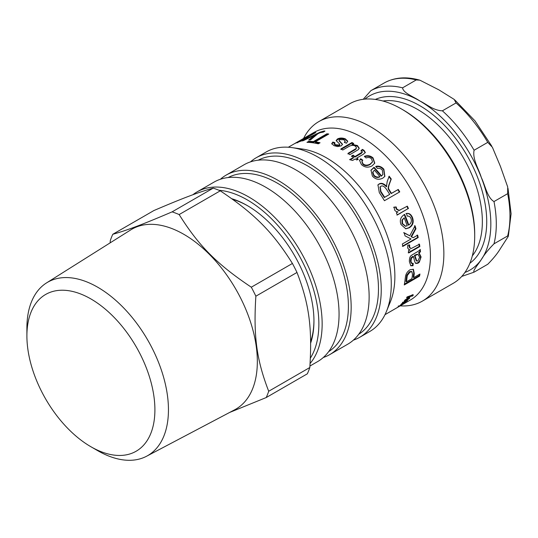 <?xml version="1.0" encoding="UTF-8"?>
<svg xmlns="http://www.w3.org/2000/svg" width="538" height="538" viewBox="0 0 538 538"><rect width="100%" height="100%" fill="white"/><g stroke="black" fill="none" stroke-linecap="round" stroke-linejoin="round"><path stroke-width="0.81" d="M30.915 312.45A90.512 52.26 60 0 1 105.952 309.7A90.512 52.26 60 0 1 154.453 418.282A90.512 52.26 60 0 1 90.902 446.742A90.512 52.26 60 0 1 26.9 335.894A90.512 52.26 60 0 1 30.915 312.45M90.902 446.742L97.674 450.656A100.095 57.788 -120 0 0 146.598 456.231A100.095 57.788 -120 0 0 147.721 340.036A100.095 57.788 -120 0 0 46.537 282.907A100.095 57.788 -120 0 0 31.338 302.148A100.095 57.788 -120 0 0 26.9 328.066L26.9 335.894M46.537 282.907L130.768 229.874A103.908 59.994 60 0 1 235.812 289.175A103.908 59.994 60 0 1 234.649 409.808L146.598 456.231M229.585 412.478L266.216 397.548L307.326 373.816A117.735 67.976 60 0 0 309.821 367.515L268.704 391.254C256.579 359.909 253.344 335.994 255.866 296.196L296.983 272.457C309.115 303.795 312.343 327.716 309.821 367.515M251.307 287.198C216.989 264.245 198.831 245.967 179.154 214.561L220.271 190.822C254.595 213.774 272.753 232.053 292.423 263.465L251.307 287.198A117.735 67.976 60 0 1 255.866 296.196M172.106 211.864C142.583 224.481 127.661 230.123 112.792 234.279L153.908 210.54C183.424 197.923 198.354 192.288 213.223 188.125L172.106 211.864A117.735 67.976 60 0 1 179.154 214.561M112.792 234.279A117.735 67.976 60 0 0 111.474 237.359A117.735 67.976 60 0 0 110.297 240.58L110.142 242.86M213.223 188.125A117.735 67.976 60 0 1 220.271 190.822M292.423 263.465A117.735 67.976 60 0 1 296.983 272.457M268.704 391.254A117.735 67.976 60 0 1 266.216 397.548M493.992 201.555C487.287 197.722 485.135 185.408 481.308 177.486C478.712 168.851 472.27 159.019 474.092 150.257L487.764 142.362L492.405 147.291L500.448 166.437L507.704 186.989L507.664 193.667L493.992 201.555A104.392 60.269 -120 0 1 493.992 243.828L507.664 235.94L508.296 236.357L500.448 248.516C497.697 253.203 493.474 258.448 487.764 264.252L474.052 272.167L461.745 276.424M474.092 272.147C472.27 271.118 478.766 263.707 481.308 259.565C484.059 254.877 488.282 249.632 493.992 243.828M419.862 80.182C406.6 76.409 394.845 77.264 384.583 82.751L370.87 90.666L363.231 99.301M416.251 79.94L419.869 80.169L438.887 89.853L454.186 99.409L456.056 102.926L442.384 110.815C433.231 110.458 426.789 104.258 419.748 100.902C413.937 96.84 403.197 93.121 402.579 87.835L416.251 79.94A104.392 60.269 60 0 0 384.542 82.771M412.841 294.602L412.148 295.254M412.384 295.113L412.841 295.712L411.839 296.33L412.256 295.544L411.462 295.839L404.334 300.816A96.658 55.811 -120 0 0 404.912 300.083L410.561 296.156L406.594 297.709A96.658 55.811 -120 0 0 407.064 296.956L413.097 294.743L412.841 295.712M413.097 294.743L413.312 295.201L412.982 294.777M410.265 295.786L410.561 296.156M411.16 295.449L411.462 295.839M411.362 295.375L411.664 295.759M411.953 295.154L412.229 295.893M406.856 300.796L401.025 304.394A96.658 55.811 -120 0 0 401.57 303.876L405.094 300.735L409.754 298.025A96.658 55.811 60 0 1 409.196 298.671L403.029 302.854L402.585 302.228M403.137 302.228L403.292 302.443C402.632 303.082 402.975 303.022 404.327 302.255L407.575 300.386A96.658 55.811 60 0 1 406.97 300.964M402.249 303.156L402.538 302.813M298.106 142.106L304.757 138.528C307.447 136.921 308.086 136.396 306.673 136.961L297.4 142.153L297.77 142.832M307.689 137.466L307.346 136.78L306.673 136.961M307.561 137.21L308.086 136.968M314.508 133.263L314.353 132.953A96.658 55.811 60 0 1 315.84 132.489L300.493 141.346A96.658 55.811 -120 0 0 299.135 141.77L295.281 143.29M309.101 136.376L314.353 132.953M296.411 142.852C294.434 143.747 295.194 143.216 298.684 141.265L309.074 135.865M322.672 132.039L323.916 131.749M315.08 135.361L317.01 134.446M309.875 139.941L315.241 135.758L314.959 135.051L303.338 140.653A96.658 55.811 -120 0 0 301.798 141.003L320.002 132.234L324.118 130.996L324.959 131.084L323.378 132.099L320.386 132.597L317.897 133.727L310.48 139.934A96.658 55.811 -120 0 0 308.684 139.988L314.959 135.051M313.372 137.156L313.089 136.45M308.368 142.395L309.007 142.025L313.587 142.294L327.091 134.493L327.83 134.581M327.091 134.493L326.882 133.794A96.658 55.811 60 0 1 328.779 134.036L315.275 141.83L315.463 142.536L319.249 143.243M313.587 142.294L313.385 141.588L326.882 133.794M309.007 142.025L308.765 141.319A96.658 55.811 60 0 1 313.385 141.588M315.275 141.83A96.658 55.811 60 0 1 320.063 142.772L318.254 143.814A96.658 55.811 -120 0 0 306.956 142.362L308.765 141.319M336.257 140.922L337.467 139.712C339.754 138.481 342.383 138.414 345.369 139.497L347.703 141.487M334.253 143.639L334.32 144.312L335.53 145.394L339.337 145.69L339.76 145.199L339.498 143.908L336.142 140.586L337.373 139.033C339.66 137.809 342.303 137.741 345.309 138.838L347.723 141.164L346.485 143.209L344.34 142.429L345.201 141.104L343.782 139.732L339.471 139.672L339.021 140.479L342.504 144.238L341.341 145.832L337.649 146.585L334.058 145.677L331.704 143.653L332.814 142.059L334.878 142.637L334.253 143.639L335.47 144.729L339.296 145.038L339.498 143.908M331.818 144.002L332.908 142.738L334.959 143.31M339.068 140.875L342.477 144.561M344.885 142.617L345.201 141.104M332.908 142.738L332.814 142.059M340.897 149.544L351.993 143.135L353.661 144.103M347.938 153.962L355.954 149.187L356.459 147.742L355.43 146.228C353.547 144.978 351.307 145.092 348.711 146.571L342.773 150.001A96.658 55.811 -120 0 0 340.89 148.905L351.993 142.503A96.658 55.811 60 0 1 353.674 143.478L352.04 144.419L357.427 145.529L359.223 148.206L358.369 149.611L349.855 154.675A96.658 55.811 -120 0 0 347.992 153.364L356.008 148.582L356.459 147.742M352.04 144.419L352.027 145.045L357.387 146.141L359.162 148.495M351.993 143.135L351.993 142.503M351.556 156.565L353.015 155.717L354.851 157.13L361.354 153.377L362.471 151.938L361.059 150.546L362.457 149.382L364.031 150.358L365.336 152.503L363.19 154.345L356.795 158.037A96.658 55.811 60 0 1 358.153 159.167L356.694 160.008A96.658 55.811 -120 0 0 355.336 158.885L352.592 160.465L349.619 159.645L353.493 157.405A96.658 55.811 -120 0 0 351.637 155.986L353.096 155.146A96.658 55.811 60 0 1 354.952 156.565L362.471 151.938M350.218 159.806L353.399 157.97L353.493 157.405M356.795 158.037L356.687 158.596L358.032 159.712M360.971 151.124L362.377 149.968L363.937 150.929L365.248 152.772M354.851 157.13L354.952 156.565M353.015 155.717L353.096 155.146M362.377 149.968L362.457 149.382M361.94 161.541L362.74 164.124C364.589 165.966 367.01 166.114 369.996 164.567L372.41 162.052M359.512 160.721L360.547 159.268L362.592 160.64M364.394 156.807C367.535 155.697 370.359 156.235 372.874 158.407L374.663 163.364M371.509 158.797C370.057 157.426 368.241 157.15 366.062 157.957L364.522 156.262C367.662 155.159 370.507 155.704 373.042 157.896L374.771 163.135L372.04 165.892C368.12 167.903 364.582 167.466 361.442 164.574L359.566 160.445L360.675 158.73L362.733 160.109L361.993 161.272L362.901 163.613C364.764 165.469 367.192 165.623 370.184 164.083L372.518 161.817L371.509 158.797M360.547 159.268L360.675 158.73M380.077 186.962L380.595 191.864A95.892 55.36 60 0 1 384.28 197.554L389.707 194.373A96.658 55.811 -120 0 0 386.378 189.208C384.287 186.249 382.417 185.294 380.783 186.35L380.225 186.787L380.931 191.562A96.658 55.811 60 0 1 384.643 197.291L389.707 194.373M384.28 197.554L384.643 197.291M388.853 176.558L390.951 179.369L389.411 183.498C388.187 186.673 387.898 188.663 388.544 189.477L391.092 193.619L397.898 189.692L399.378 192.12M377.817 185.079L378.752 184.352C381.025 182.987 383.581 183.801 386.412 186.807L387.192 181.562L389.149 176.195A96.658 55.811 60 0 1 391.26 179.026L389.734 183.176C388.517 186.363 388.234 188.367 388.887 189.188L389.687 190.56A96.658 55.811 60 0 1 391.462 193.357L398.261 189.43A96.658 55.811 60 0 1 399.754 191.884L384.441 200.721A96.658 55.811 -120 0 0 379.303 192.631L377.965 184.89L379.055 183.996C381.328 182.631 383.89 183.465 386.741 186.491M397.898 189.692L398.261 189.43M391.092 193.619L391.462 193.357M388.544 189.477L388.887 189.188M390.951 179.369L391.26 179.026M406.916 206.296L408.006 208.67L396.91 215.079M393.608 207.312L395.78 207.117L396.23 209.074L398.719 210.519L399.707 210.284M408.006 208.67L397.36 214.971A96.658 55.811 -120 0 0 396.365 212.819L398.046 211.844C396.15 211.669 395.02 211.03 394.657 209.914L394.031 207.143L396.197 206.955L396.661 208.926L399.156 210.392L407.353 206.175A96.658 55.811 60 0 1 408.456 208.562M395.78 207.117L396.197 206.955M418.282 254.662L417.017 254.266L414.415 255.368L414.959 255.611L416.795 261.051L417.932 260.923L419.593 257.285L418.282 254.662L417.562 254.508L414.959 255.611M415.107 254.985L415.645 255.227M414.415 255.368L416.244 260.748L416.795 261.051M419.754 249.928L419.922 251.522L418.598 252.759L420.541 256.68C420.494 259.652 419.465 261.73 417.454 262.907L415.538 263.264M412.68 263.149L412.458 265.416L410.595 265.59M413.487 256.471L412.451 256.498L410.891 258.079L410.427 260.991L411.193 263.149L413.224 263.445L413.009 265.732L410.857 265.779L409.405 261.838C409.263 258.536 409.936 256.37 411.415 255.348L415.645 252.779C418.517 251.172 420.037 250.036 420.212 249.37A96.658 55.811 60 0 1 420.467 251.764L419.142 253.001L421.086 256.962L419.324 262.154L417.999 263.223L415.793 263.452L414.785 261.925L413.487 256.471L411.429 258.327L410.971 261.26L411.745 263.445M418.598 252.759L419.142 253.001M419.922 251.522L420.467 251.764M412.458 265.416L413.009 265.732M410.891 258.079L411.429 258.327M406.439 281.818L411.913 278.657A96.658 55.811 -120 0 0 412.471 274.461L411.96 271.791L409.99 272.087L407.32 275.51L406.997 277.655A96.658 55.811 60 0 1 406.439 281.818L405.901 281.401A95.892 55.36 60 0 0 406.452 277.272L406.997 277.655M411.96 271.791L411.415 271.434L409.445 271.737L406.775 275.147L406.452 277.272M419.27 274.414L419.035 275.678L404.415 284.118M413.117 269.195L413.735 273.055L413.184 277.198L413.722 277.615L419.943 274.024A96.658 55.811 60 0 1 419.566 276.115L404.26 284.952A96.658 55.811 -120 0 0 405.168 278.892L405.544 276.256C406.089 273.506 407.582 271.347 410.023 269.767L413.413 269.336L414.28 273.439A96.658 55.811 60 0 1 413.722 277.615M419.035 275.678L419.566 276.115M418.941 244.017L419.297 246.337L408.201 252.746M409.149 244.864L409.075 246.821L410.117 248.213L411.409 248.428L419.479 244.198A96.658 55.811 60 0 1 419.835 246.532L408.739 252.941A96.658 55.811 -120 0 0 408.416 250.836L410.097 249.867L408.994 249.659L407.643 247.964L407.757 245.194L409.68 245.005L409.606 246.982L410.662 248.388M410.097 249.867L408.739 249.565M419.297 246.337L419.835 246.532M417.125 235.052L417.67 237.426L402.363 246.263M414.536 225.731L415.437 228.704L411.045 236.673L413.245 237.702L417.649 235.16A96.658 55.811 60 0 1 418.201 237.554L402.888 246.391A96.658 55.811 -120 0 0 402.337 243.996L411.066 238.959L405.053 235.873A96.658 55.811 -120 0 0 404.112 232.725L409.808 235.799L415.04 225.765A96.658 55.811 60 0 1 415.948 228.758L411.563 236.767L413.245 237.702M403.614 232.692L409.808 235.799M417.67 237.426L418.201 237.554M411.045 236.673L411.563 236.767M415.437 228.704L415.948 228.758M404.193 217.836L402.451 219.975L402.532 223.606L405.679 226.209L407.199 225.826A96.658 55.811 -120 0 0 404.193 217.836L401.98 220.029L402.054 223.64L405.43 226.202M404.22 214.501L408.295 225.072L408.786 225.072C411.16 223.304 411.9 221.138 410.998 218.576C410.346 216.78 409.088 215.96 407.226 216.121L406.533 213.458M405.975 213.559C408.685 213.041 410.709 214.427 412.061 217.715C413.527 222.113 412.417 225.469 408.739 227.776L405.578 228.791M406.432 213.478C409.142 212.967 411.18 214.373 412.538 217.688C414.018 222.12 412.915 225.489 409.23 227.796L405.834 228.805L400.998 224.514C399.505 220.385 400.561 217.11 404.166 214.689L404.677 214.413A96.658 55.811 60 0 1 408.786 225.072M373.002 171.736L372.666 172.543L373.654 175.549C375.376 177.419 377.36 177.903 379.606 177.002L379.875 176.612A96.658 55.811 -120 0 0 374.361 170.169L372.895 172.106L373.903 175.126C375.638 177.015 377.629 177.513 379.875 176.612M372.868 171.958L372.666 172.543M370.884 170.371L373.883 167.782L381.234 176.229L382.733 174.736M375.652 166.827C378.591 166.094 381.247 167.036 383.621 169.652L384.737 176.572M382.33 170.122C381.126 168.676 379.485 168.118 377.407 168.448L375.867 166.37C378.813 165.643 381.482 166.598 383.87 169.228L384.878 176.39L382.787 178.159C378.813 180.129 375.342 179.416 372.377 176.034L370.991 170.129L374.098 167.318A96.658 55.811 60 0 1 381.503 175.839L382.868 174.541L382.33 170.122M381.234 176.229L381.503 175.839M373.883 167.782L374.098 167.318M394.495 309.175L401.859 304.905A96.658 55.811 60 0 1 401.16 305.328L395.383 308.664M402.31 303.97L401.778 304.824L403.655 303.392L402.39 304.098M404.616 302.638L401.079 305.302L400.346 305.611L401.516 304.427L401.778 304.824M403.507 303.701L403.561 303.244M405.477 302.121L404.737 302.78M398.409 306.586L398.524 306.768C397.454 307.386 397.434 307.312 398.47 306.546L406.203 301.657A96.658 55.811 60 0 1 405.551 302.228M400.218 305.248L398.524 306.768C397.454 307.386 397.434 307.312 398.47 306.546M401.597 304.555L400.285 305.355M395.948 308.341L410.4 299.996A96.658 55.811 -120 0 0 430.413 255.745A96.658 55.811 -120 0 0 388.221 158.475A96.658 55.811 -120 0 0 313.735 132.577L288.334 147.237M353.372 340.137A103.619 59.826 -120 0 0 359.781 337.259L369.808 331.469A103.619 59.826 -120 0 0 386.445 311.435L390.373 301.831A96.658 55.811 -120 0 0 394.872 276.27A96.658 55.811 -120 0 0 302.134 148.999L291.858 147.594A103.619 59.826 -120 0 0 266.189 151.992L256.162 157.775A103.619 59.826 -120 0 0 250.466 161.891M313.943 320.46A92.798 53.578 60 0 1 310.634 341.684M232.638 199.322A92.798 53.578 60 0 1 247.789 205.872M310.655 343.103A94.345 54.466 -120 0 0 313.95 321.099A94.345 54.466 -120 0 0 247.238 205.55A94.345 54.466 -120 0 0 231.824 198.737M218.953 190.264A101.299 58.487 60 0 1 318.866 323.937A101.299 58.487 60 0 1 310.372 358.106M474.704 235.859L474.704 233.963A101.299 58.487 -120 0 0 403.076 109.9L401.435 108.952A103.619 59.826 60 0 1 474.704 235.859A103.619 59.826 60 0 1 453.245 283.297L422.397 301.105A103.619 59.826 -120 0 0 443.863 253.667A103.619 59.826 -120 0 0 398.631 149.389A103.619 59.826 -120 0 0 318.778 121.628A103.619 59.826 -120 0 0 303.593 138.434M318.778 121.628L349.626 103.821A103.619 59.826 60 0 1 401.435 108.952M400.252 305.853A103.619 59.826 -120 0 0 422.397 301.105M310.09 363.48A103.619 59.826 -120 0 0 322.148 323.937A103.619 59.826 -120 0 0 276.915 219.659A103.619 59.826 -120 0 0 197.069 191.898A103.619 59.826 -120 0 0 192.86 194.756M309.922 366.042L317.602 361.61A103.619 59.826 -120 0 0 339.061 314.172A103.619 59.826 -120 0 0 293.829 209.894A103.619 59.826 -120 0 0 213.983 182.133L197.069 191.898M386.445 311.435A103.619 59.826 -120 0 0 391.274 284.03A103.619 59.826 -120 0 0 291.858 147.594M359.781 337.259A103.619 59.826 -120 0 0 381.24 289.821A103.619 59.826 -120 0 0 336.015 185.543A103.619 59.826 -120 0 0 256.162 157.775M358.725 334.266A100.525 58.043 -120 0 0 378.47 288.893A100.525 58.043 -120 0 0 335.302 188.482A100.525 58.043 -120 0 0 258.227 160.189M323.298 357.501A103.619 59.826 -120 0 0 329.707 354.623L347.676 344.246A103.619 59.826 -120 0 0 369.135 296.808A103.619 59.826 -120 0 0 323.903 192.53A103.619 59.826 -120 0 0 244.05 164.769L226.088 175.139A103.619 59.826 -120 0 0 220.392 179.255M329.707 354.623A103.619 59.826 -120 0 0 351.166 307.185A103.619 59.826 -120 0 0 305.94 202.9A103.619 59.826 -120 0 0 226.088 175.139M328.651 351.63A100.525 58.043 -120 0 0 348.395 306.256A100.525 58.043 -120 0 0 305.228 205.846A100.525 58.043 -120 0 0 228.152 177.547M507.664 193.667A104.392 60.269 60 0 1 507.664 235.94M456.056 102.926A104.392 60.269 60 0 1 487.764 142.362M402.579 87.835A104.392 60.269 -120 0 0 370.87 90.666M364.872 99.127A100.525 58.043 60 0 1 419.748 100.902A100.525 58.043 60 0 1 481.308 177.486A100.525 58.043 60 0 1 481.308 259.565A100.525 58.043 60 0 1 464.933 272.436M469.909 263.203A94.728 54.694 -120 0 0 486.729 221.656A94.728 54.694 -120 0 0 447.253 128.34A94.728 54.694 -120 0 0 375.356 99.436M382.948 101.009A91.635 52.906 60 0 1 448.833 136.766A91.635 52.906 60 0 1 482.357 221.656A91.635 52.906 60 0 1 472.337 255.839M474.092 150.257A104.392 60.269 -120 0 0 442.384 110.815M409.102 296.216L409.431 296.626M308.442 136.76L308.106 136.114M324.306 131.501L324.118 130.996M320.177 132.684L320.002 132.234M316.882 134.5L316.593 133.801M345.369 139.497L345.309 138.838M337.467 139.712L337.373 139.033M339.337 145.69L339.296 145.038M335.53 145.394L335.47 144.729M340.366 142.328L340.305 141.669M355.954 149.187L356.008 148.582M354.085 150.411L354.139 149.813M357.387 146.141L357.427 145.529M361.354 153.377L361.449 152.812M363.937 150.929L364.031 150.358M369.996 164.567L370.184 164.083M362.74 164.124L362.901 163.613M372.874 158.407L373.042 157.896M380.595 191.864L380.931 191.562M389.337 190.842L389.687 190.56M378.752 184.352L379.055 183.996M398.719 210.519L399.156 210.392M396.23 209.074L396.661 208.926M415.39 258.61L415.935 258.886M417.017 254.266L417.562 254.508M410.427 260.991L410.971 261.26M412.451 256.498L412.996 256.74M417.454 262.907L417.999 263.223M420.541 256.68L421.086 256.962M409.445 271.737L409.99 272.087M406.775 275.147L407.32 275.51M413.735 273.055L414.28 273.439M409.075 246.821L409.606 246.982M402.054 223.64L402.532 223.606M401.98 220.029L402.451 219.975M408.739 227.776L409.23 227.796M412.061 217.715L412.538 217.688M373.654 175.549L373.903 175.126M373.372 168.058L373.58 167.6M383.621 169.652L383.87 169.228M508.013 188.401L511.1 213.794L508.336 236.169M491.752 146.101L474.96 120.842L454.906 100.041M411.92 294.965L412.39 295.557M339.781 145.038L339.734 144.386M372.336 162.294L372.518 161.817M361.845 161.803L361.993 161.272M379.909 187.123L380.225 186.787M399.485 210.351L399.929 210.224M405.175 226.216L405.679 226.209M382.605 174.924L382.868 174.541M400.904 304.4L401.314 305.059M403.513 302.659L403.93 303.304M398.355 305.846L398.766 306.505M394.879 308.96L385 314.663"/></g></svg>
